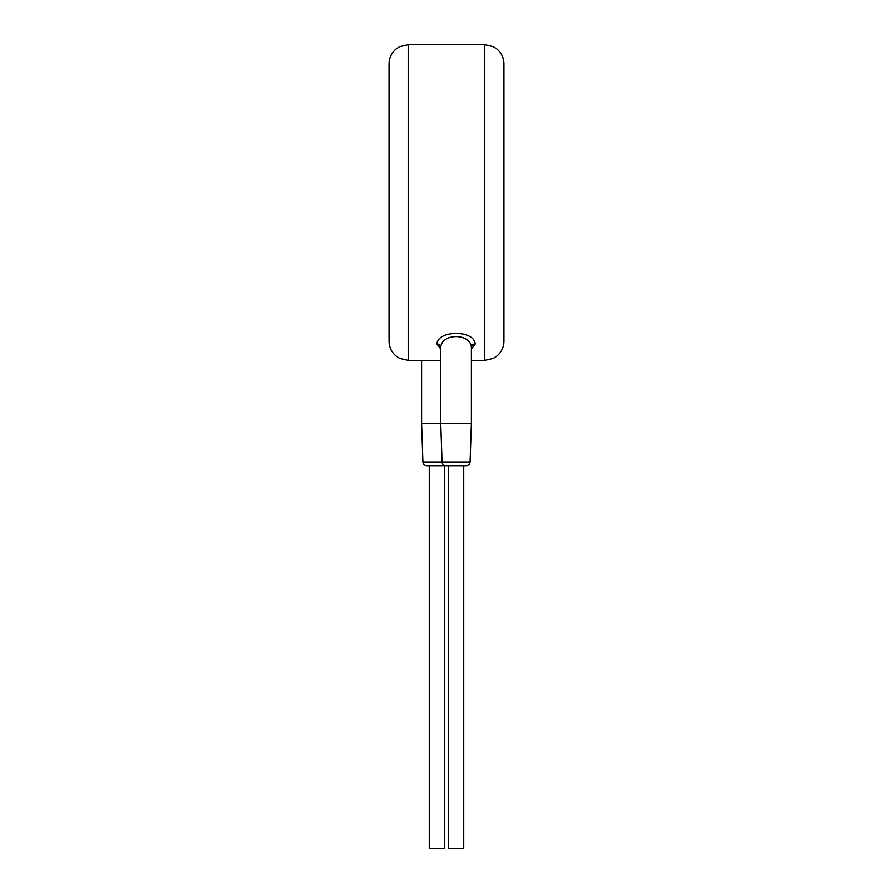 <?xml version="1.0" encoding="UTF-8"?>
<svg xmlns="http://www.w3.org/2000/svg" width="893" height="893" viewBox="0 0 893 893"><rect width="100%" height="100%" fill="white"/><g stroke="black" fill="none" stroke-linecap="round" stroke-linejoin="round"><path stroke-width="1.34" d="M408.224 44.65L408.224 360.392L399.807 358.439L396.38 356.285C391.659 352.389 389.225 347.377 389.091 341.249L389.091 63.783C389.225 57.665 391.659 52.654 396.38 48.758L399.807 46.603L408.224 44.65L484.776 44.65L484.776 360.392L493.193 358.439L496.62 356.285C501.341 352.389 503.775 347.377 503.909 341.249L503.909 63.783C503.775 57.665 501.341 52.654 496.62 48.758L493.193 46.603L484.776 44.65M471.381 349.007L475.199 343.995C474.317 329.919 437.816 329.93 436.934 343.995L440.762 349.007M475.199 343.995A3.829 3.427 0 0 0 471.381 347.41C470.656 333.011 441.466 333.022 440.762 347.422L440.762 423.539L421.619 423.539L422.936 461.938A3.829 3.829 -90 0 0 426.754 465.633L447.103 465.633M471.381 347.422L471.381 423.539L440.762 423.539L442.068 461.938L422.936 461.938M466.246 465.633L445.897 465.633L448.409 465.633L448.409 848.35L463.724 848.35L463.724 465.633L466.246 465.633A3.829 3.829 90 0 0 470.064 461.938L471.381 423.539M445.897 465.633A3.829 3.829 -90 0 1 442.068 461.938L470.064 461.938M444.591 465.633L444.591 848.35L429.276 848.35L429.276 465.633M421.619 360.392L421.619 423.539M436.934 343.995A3.829 3.427 180 0 1 440.762 347.41M408.224 360.392L440.762 360.392M471.381 360.392L484.776 360.392"/></g></svg>
